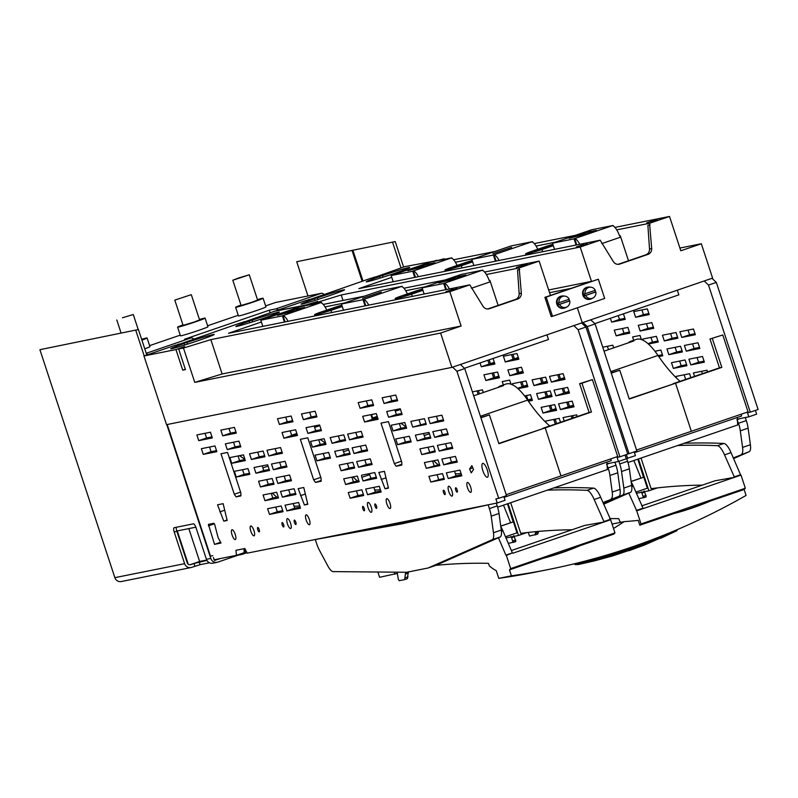 <?xml version="1.0" encoding="UTF-8"?>
<svg xmlns="http://www.w3.org/2000/svg" width="798" height="798" viewBox="0 0 798 798"><rect width="100%" height="100%" fill="white"/><g stroke="black" fill="none" stroke-linecap="round" stroke-linejoin="round"><path stroke-width="1.2" d="M397.254 573.423L379.579 577.293L377.843 572.006M394.272 572.156L394.95 574.211M510.59 522.68L503.498 505.164M500.735 526.062L513.154 521.932L500.755 526.171M505.483 536.775L516.984 532.835L507.598 503.757M507.468 503.807L513.154 521.932M500.805 526.57A14.603 4.449 71.1 0 1 502.91 530.78L512.396 552.894L505.882 555.119L498.431 537.742M512.875 553.223L610.64 519.737L614.969 532.884L510.68 568.605L506.361 555.458L512.396 552.894M435.888 565.343A4292.701 1308.989 71.1 0 1 488.426 563.318L489.423 566.001A99.411 30.314 71.1 0 0 496.236 570.63L498.77 578.341A723.407 688.395 78.7 0 0 536.316 571.947L548.954 569.403A723.407 688.395 78.7 0 0 746.06 495.438L744.105 489.493L710.31 501.064A289.365 275.36 78.7 0 1 673.612 513.643L639.816 525.214L638.22 520.346A289.365 275.36 78.7 0 1 624.136 521.633A289.365 275.36 78.7 0 1 613.502 528.456M405.613 572.256L404.706 579.597L399.2 580.705L398.302 579.228L397.165 572.186M505.992 537.962L518.54 535.448L526.969 532.565M508.077 503.598L518.54 535.448M511.388 550.53L584.555 525.473L604.126 521.972L594.161 499.518L600.685 497.294A14.603 4.449 71.1 0 0 593.532 488.117A4334.666 1321.777 71.1 0 0 553.782 487.937M614.969 532.884A99.411 30.314 71.1 0 1 613.752 534.141L579.956 545.712C566.081 551.199 553.852 555.388 543.248 558.291A289.365 275.36 78.7 0 0 579.956 545.712M510.68 568.605A99.411 30.314 71.1 0 1 509.463 569.862L543.248 558.291M408.337 571.717L407.369 578.68L404.746 579.577M404.706 579.597L407.369 578.68M571.996 529.772A4292.701 1308.989 71.1 0 0 520.745 533.323L510.68 502.7M610.64 519.737L600.685 497.294M547.268 490.171A4334.666 1321.777 71.1 0 1 587.019 490.351A14.603 4.449 71.1 0 1 594.161 499.518M603.647 521.633L610.171 519.408M513.124 542.45L511.588 537.702L514.291 536.775L515.857 541.523L508.336 543.418M511.588 537.702L510.969 536.565M514.291 536.775L513.673 535.638M498.77 578.341L511.418 575.807L509.463 569.862M511.418 575.807A723.407 688.395 78.7 0 0 548.954 569.403M612.066 524.057L624.136 521.633M673.612 513.643C684.205 510.74 696.445 506.55 710.31 501.064M640.954 478.032L633.861 460.516M631.088 481.403L643.507 477.284L631.108 481.523M635.836 492.117L647.348 488.176L637.961 459.109M637.821 459.159L643.507 477.284M631.168 481.922A14.603 4.449 71.1 0 1 633.273 486.132L643.228 508.575L741.003 475.089L745.322 488.236L641.033 523.957A99.411 30.314 71.1 0 1 639.816 525.214M641.033 523.957L636.714 510.81L628.784 493.094M609.812 518.58A4292.701 1308.989 71.1 0 1 618.779 518.67L619.787 521.353A99.411 30.314 71.1 0 0 620.914 522.281M636.355 493.314L648.904 490.8L657.323 487.917M638.43 458.95L648.904 490.8M641.742 505.882L714.908 480.825L734.479 477.324L724.514 454.87L731.038 452.636A14.603 4.449 71.1 0 0 723.886 443.469A4334.666 1321.777 71.1 0 0 684.135 443.289M642.759 508.246L636.235 510.471M643.228 508.575L636.714 510.81M745.322 488.236A99.411 30.314 71.1 0 1 744.105 489.493M528.186 532.426L529.553 536.047L537.762 534.022L538.46 531.408M535.029 534.949L535.807 531.648M702.35 485.124A4292.701 1308.989 71.1 0 0 651.098 488.665L641.033 458.052M677.622 445.523A4334.666 1321.777 71.1 0 1 717.372 445.703A14.603 4.449 71.1 0 1 724.514 454.87M734 476.985L740.524 474.75L731.038 452.636M643.477 497.802L641.941 493.054L644.644 492.127L646.21 496.875L638.689 498.77M641.941 493.054L641.323 491.917M644.644 492.127L644.026 490.989M626.669 458.531L627.567 461.264A15.461 4.718 71.1 0 1 629.363 468.825L621.542 471.508L623.817 488.087A13.466 4.11 71.1 0 1 622.659 495.029L603.358 503.538M623.817 488.087L631.647 485.413L629.363 468.825M631.647 485.413A13.466 4.11 71.1 0 1 630.48 492.346L622.659 495.029M603.637 504.196L630.48 492.346M618.879 461.334L619.747 463.947A15.461 4.718 71.1 0 1 621.542 471.508M627.966 462.531L737.691 424.955L737.292 417.464M628.355 342.821A67.521 20.588 71.1 0 1 630.869 341.255L636.345 339.379A67.521 20.588 71.1 0 1 657.991 355.449A145.246 44.289 71.1 0 0 680.096 381.314M634.43 452.695L741.631 415.977L741.083 414.242M630.869 341.255A67.521 20.588 71.1 0 1 633.821 340.955L604.046 351.15M733.302 457.932L749.232 451.668A13.466 4.11 71.1 0 0 750.389 444.735L748.115 428.157L740.295 430.83L742.569 447.419A13.466 4.11 71.1 0 1 741.412 454.351M736.913 419.598L738.489 423.269A15.461 4.718 71.1 0 1 740.295 430.83M745.302 417.534L746.31 420.596A15.461 4.718 71.1 0 1 748.115 428.157M733.581 458.581L749.232 451.668M737.262 419.529L739.936 418.611M227.081 557.204L241.864 554.46L241.684 553.812L245.355 553.074L244.607 548.555M245.355 553.074L246.881 552.545M241.864 554.46L246.961 552.705M291.659 435.259L296.846 433.484M314.631 427.399L319.828 425.613M239.34 455.698A67.521 20.588 71.1 0 1 244.767 459.588M299.699 505.772L299.031 505.902A145.246 44.289 71.1 0 1 294.013 506.042M276.856 497.184A145.246 44.289 71.1 0 1 272.367 493.114M408.696 520.765L409.534 521.274L402.242 523.767L315.3 539.528L316.527 543.278A15.461 4.718 71.1 0 0 319.609 550.58L327.848 565.972A13.466 4.11 71.1 0 0 333.145 571.607L406.82 572.266L428.157 567.986L492.296 539.677A13.466 4.11 71.1 0 0 493.463 532.745L491.189 516.156A15.461 4.718 71.1 0 0 489.383 508.595L497.204 505.912A15.461 4.718 71.1 0 1 499.009 513.473L491.189 516.156M408.965 521.284L379.03 526.71M409.534 521.274L440.735 514.331M496.306 503.179L497.204 505.912M493.463 532.745L501.284 530.062L499.009 513.473M501.284 530.062A13.466 4.11 71.1 0 1 500.127 536.994L492.296 539.677M428.157 567.986L435.977 565.303L500.127 536.994M402.242 523.767L488.157 504.845L489.383 508.595M414.661 520.136L414.581 519.578M380.357 489.583L379.688 489.723L380.337 489.503M353.025 476.925A145.246 44.289 -108.9 0 0 357.514 481.004M374.671 489.862A145.246 44.289 -108.9 0 0 379.688 489.723M325.424 443.399A67.521 20.588 -108.9 0 0 319.998 439.518M497.603 507.179L607.328 469.603L606.939 462.112M372.317 419.08L377.514 417.304M395.289 411.209L400.486 409.434M461.025 473.404L460.346 473.533L460.995 473.314M433.683 460.745A145.246 44.289 -108.9 0 0 438.182 464.815M455.329 473.673A145.246 44.289 -108.9 0 0 460.346 473.533M406.082 427.219A67.521 20.588 -108.9 0 0 400.656 423.329M498.002 387.479A67.521 20.588 71.1 0 1 500.516 385.913L505.992 384.038A67.521 20.588 71.1 0 1 527.628 400.107A145.246 44.289 71.1 0 0 549.742 425.962M504.067 497.344L611.278 460.626L610.729 458.89M500.516 385.913A67.521 20.588 71.1 0 1 503.458 385.604L473.683 395.808M602.949 502.58L618.869 496.326A13.466 4.11 71.1 0 0 620.036 489.383L617.762 472.805L609.941 475.478L612.216 492.067A13.466 4.11 71.1 0 1 611.049 498.999M606.56 464.246L608.136 467.917A15.461 4.718 71.1 0 1 609.941 475.478M614.949 462.182L615.956 465.244A15.461 4.718 71.1 0 1 617.762 472.805M603.228 503.229L618.869 496.326M606.899 464.177L609.582 463.259M480.815 417.504L489.423 414.89L480.915 417.803M498.8 443.419L545.184 427.868L560.984 475.927L545.184 427.868L542.77 428.356M489.423 414.89L498.91 443.718L591.458 412.017L581.981 383.19L579.637 383.658L589.114 412.486L542.77 428.346M506.201 494.69L617.692 456.506L592.405 379.619L581.981 383.19M452.546 367.17L460.366 364.486M460.436 364.477L464.735 368.566L506.511 495.648L498.69 498.321L456.915 371.25L452.616 367.15M213.435 557.682A2.893 2.753 78.7 0 1 213.385 557.533L214.133 559.797L236.447 555.318L235.969 550.291L244.836 548.515L247.2 553.164L497.224 502.999L505.044 500.316L503.817 496.565M236.447 555.318L244.268 552.645L243.889 548.705M282.093 452.217L276.677 453.304L275.14 448.636M209.545 447.04L211.081 451.708L216.497 450.621M205.026 433.304L206.562 437.972L211.989 436.885M229.006 428.486L230.542 433.154L235.969 432.067M242.562 469.693L244.088 474.361L249.515 473.274M238.043 455.957L239.58 460.626L244.996 459.538M233.525 442.222L235.061 446.89L240.477 445.803M275.759 507.069L277.295 511.737L282.711 510.65M271.24 493.334L272.776 498.002L278.203 496.915M266.731 479.598L268.268 484.266L273.684 483.179M262.213 465.862L263.749 470.531L269.165 469.443M279.649 462.371L281.185 467.039L286.612 465.952M284.168 476.097L285.704 480.765L291.12 479.678M288.686 489.832L290.223 494.501L295.639 493.413M293.205 503.568L294.731 508.236L300.158 507.149M257.694 452.127L259.23 456.805L264.657 455.718M290.203 430.85L291.739 435.518L297.165 434.431M285.694 417.115L287.22 421.783L292.647 420.696M309.674 412.307L311.2 416.975L316.626 415.888M314.183 426.042L315.719 430.711L321.145 429.623M318.701 439.778L320.237 444.446L325.654 443.359M323.22 453.513L324.756 458.182L330.173 457.094M338.362 435.947L339.888 440.616L345.315 439.528M342.871 449.683L344.407 454.351L349.833 453.264M347.389 463.419L348.926 468.087L354.342 467M351.908 477.154L353.434 481.822L358.861 480.735M356.417 490.88L357.953 495.558L363.379 494.471M373.863 487.388L375.389 492.057L380.816 490.97M355.798 432.446L357.334 437.114L362.751 436.027M360.317 446.182L361.843 450.85L367.27 449.763M364.826 459.917L366.362 464.586L371.788 463.498M361.853 477.344A2.175 0.658 71.1 0 1 361.813 475.169A2.175 0.658 71.1 0 1 361.833 475.159L374.771 472.566L376.646 478.271L363.06 480.995L361.853 477.344L369.683 474.67A2.175 0.658 71.1 0 1 369.434 473.633M369.683 474.67L370.88 478.321L376.297 477.234M370.871 414.671L372.397 419.339L377.823 418.252M366.352 400.935L367.888 405.603L373.304 404.516M390.332 396.127L391.868 400.796L397.284 399.708M394.85 409.853L396.377 414.521L401.803 413.434M399.359 423.588L400.895 428.257L406.322 427.169M403.878 437.324L405.414 441.992L410.83 440.905M461.473 474.78L456.057 475.867L454.521 471.199M425.972 423.349L412.726 427.11L410.85 421.404L424.436 418.681L426.312 424.386L412.726 427.11M419.02 419.768L420.556 424.436M423.529 433.504L425.065 438.172L430.491 437.085M435 450.81L421.763 454.581L435.349 451.858L433.474 446.142L419.888 448.875L421.763 454.581M428.047 447.229L429.583 451.897M439.518 464.546L426.282 468.316L424.396 462.601L437.982 459.877L439.858 465.593L426.282 468.316M432.566 460.965L434.102 465.633M444.037 478.281L430.79 482.052L444.376 479.329L442.501 473.613L428.915 476.336L430.79 482.052M437.085 474.7L438.611 479.369M443.409 419.848L437.992 420.935L436.456 416.267M440.975 430.002L442.511 434.671L434.691 437.344L448.267 434.621L446.391 428.915L432.805 431.638L434.691 437.344M447.927 433.583L442.511 434.671M452.446 447.319L447.02 448.406L445.493 443.738M450.002 457.463L451.538 462.142L443.718 464.815L457.304 462.092L455.429 456.376L441.843 459.109L443.718 464.815M456.965 461.054L451.538 462.142M497.224 502.999L495.877 498.89L498.69 498.321M212.777 555.677L210.492 556.136L167.211 424.506M268.846 455.977L266.971 450.272L280.557 447.548L282.432 453.254L268.846 455.977L276.677 453.304M251.41 459.478L249.535 453.773L263.121 451.04L264.996 456.755L251.41 459.478L259.23 456.805M235.211 534.341A5.197 1.586 71.1 0 1 235.33 539.578A5.197 1.586 71.1 0 1 232.078 534.969A5.197 1.586 71.1 0 1 231.959 529.742A5.197 1.586 71.1 0 1 235.211 534.341M371.24 507.059A5.207 1.586 71.1 0 1 371.359 512.296A5.207 1.586 71.1 0 1 368.097 507.688A5.207 1.586 71.1 0 1 367.978 502.441A5.207 1.586 71.1 0 1 371.24 507.059M376.476 506.012A2.314 0.708 71.1 0 1 376.526 508.336A2.314 0.708 71.1 0 1 375.08 506.291A2.314 0.708 71.1 0 1 375.02 503.957A2.314 0.708 71.1 0 1 376.476 506.012M389.993 503.299A5.207 1.586 71.1 0 1 390.102 508.535A5.207 1.586 71.1 0 1 386.85 503.927A5.207 1.586 71.1 0 1 386.731 498.68A5.207 1.586 71.1 0 1 389.993 503.299M444.925 492.266A2.324 0.708 71.1 0 1 444.975 494.61A2.324 0.708 71.1 0 1 443.518 492.546A2.324 0.708 71.1 0 1 443.469 490.211A2.324 0.708 71.1 0 1 444.925 492.266M451.897 490.88A5.207 1.586 71.1 0 1 452.017 496.117A5.207 1.586 71.1 0 1 448.765 491.508A5.207 1.586 71.1 0 1 448.646 486.261A5.207 1.586 71.1 0 1 451.897 490.88M457.134 489.822A2.314 0.708 71.1 0 1 457.184 492.157A2.314 0.708 71.1 0 1 455.738 490.102A2.314 0.708 71.1 0 1 455.688 487.778A2.314 0.708 71.1 0 1 457.134 489.822M470.65 487.109A5.207 1.586 71.1 0 1 470.77 492.356A5.207 1.586 71.1 0 1 467.508 487.738A5.207 1.586 71.1 0 1 467.389 482.491A5.207 1.586 71.1 0 1 470.65 487.109M487.269 469.882A7.302 2.224 71.1 0 1 487.428 477.234A7.302 2.224 71.1 0 1 482.87 470.76A7.302 2.224 71.1 0 1 482.7 463.409A7.302 2.224 71.1 0 1 487.269 469.882M448.237 478.551L461.823 475.827L459.937 470.112L446.351 472.835L448.237 478.551L456.057 475.867M439.199 451.079L452.785 448.356L450.91 442.651L437.324 445.374L439.199 451.079L447.02 448.406M430.172 423.618L443.758 420.885L441.883 415.179L428.297 417.903L430.172 423.618L437.992 420.935M428.955 432.406L415.369 435.139L417.244 440.845L430.83 438.122L428.955 432.406M471.867 465.653L473.513 469.563L471.229 472.865L469.583 468.955L471.867 465.653M394.322 463.628L396.117 466.241L401.783 465.104L401.753 462.142L388.436 421.623L380.995 423.12L394.322 463.628L401.444 461.194M385.065 488.795L388.456 488.117L384.427 471.319L378.831 472.446L385.065 488.795L388.347 487.668M304.407 504.974L307.799 504.296L303.769 487.498L298.173 488.625L304.407 504.974L307.689 503.847M315.459 482.421L313.664 479.817L300.337 439.299L307.779 437.803L321.095 478.321L321.125 481.284L315.459 482.421L321.115 480.486M240.886 495.917L236.088 496.885L234.293 494.271L220.976 453.763L227.54 452.446L240.856 492.955L240.886 495.917M223.141 503.678L217.545 504.805L223.779 521.154L227.161 520.476L223.141 503.678M220.996 543.049L218.113 537.643L214.612 524.196L213.864 523.279L208.418 524.366L214.522 544.346L220.996 543.049M409.294 436.237L395.718 438.96L397.594 444.676L411.179 441.952L409.294 436.237M404.786 422.501L391.2 425.224L393.075 430.94L406.661 428.217L404.786 422.501M400.267 408.766L386.681 411.499L388.556 417.204L402.142 414.481L400.267 408.766M395.748 395.04L382.162 397.763L384.047 403.469L397.623 400.746L395.748 395.04M371.768 399.848L358.182 402.571L360.068 408.287L373.644 405.554L371.768 399.848M376.287 413.583L362.701 416.307L364.576 422.012L378.162 419.289L376.287 413.583M358.541 467.269L356.666 461.553L370.252 458.83L372.127 464.536L358.541 467.269L366.362 464.586M354.023 453.533L352.147 447.818L365.733 445.094L367.609 450.81L354.023 453.533L361.843 450.85M349.514 439.798L347.639 434.082L361.215 431.359L363.1 437.075L349.514 439.798L357.334 437.114M367.569 494.73L365.693 489.024L379.279 486.301L381.155 492.007L367.569 494.73L375.389 492.057M350.132 498.231L348.257 492.526L361.843 489.792L363.718 495.508L350.132 498.231L357.953 495.558M345.614 484.496L343.739 478.79L357.324 476.067L359.2 481.773L345.614 484.496L353.434 481.822M341.105 470.76L339.23 465.054L352.806 462.331L354.691 468.037L341.105 470.76L348.926 468.087M348.297 448.596L334.711 451.319L336.586 457.035L350.172 454.301L348.297 448.596M332.068 443.299L330.192 437.583L343.778 434.86L345.654 440.576L332.068 443.299L339.888 440.616M328.636 452.416L315.05 455.149L316.926 460.855L330.512 458.132L328.636 452.416M324.128 438.691L310.542 441.414L312.417 447.119L326.003 444.396L324.128 438.691M319.609 424.955L306.023 427.678L307.898 433.384L321.484 430.661L319.609 424.955M315.09 411.219L301.504 413.943L303.38 419.658L316.966 416.925L315.09 411.219M291.11 416.027L277.524 418.751L279.4 424.466L292.986 421.743L291.11 416.027M295.629 429.763L282.043 432.486L283.918 438.202L297.504 435.479L295.629 429.763M286.911 510.92L285.036 505.204L298.622 502.481L300.497 508.196L286.911 510.92L294.731 508.236M282.402 497.184L280.517 491.468L294.103 488.745L295.978 494.461L282.402 497.184L290.223 494.501M277.884 483.448L276.008 477.743L289.594 475.01L291.469 480.725L277.884 483.448L285.704 480.765M273.365 469.713L271.49 464.007L285.076 461.284L286.951 466.99L273.365 469.713L281.185 467.039M267.639 464.775L254.053 467.498L255.929 473.214L269.515 470.491L267.639 464.775M260.437 486.95L258.562 481.234L272.148 478.511L274.023 484.226L260.437 486.95L268.268 484.266M264.956 500.685L263.081 494.969L276.667 492.246L278.542 497.962L264.956 500.685L272.776 498.002M269.475 514.421L267.599 508.705L281.185 505.982L283.061 511.688L269.475 514.421L277.295 511.737M238.951 441.134L225.365 443.858L227.24 449.573L240.826 446.85L238.951 441.134M243.46 454.87L229.874 457.593L231.759 463.309L245.335 460.586L243.46 454.87M247.978 468.606L234.393 471.329L236.268 477.044L249.854 474.311L247.978 468.606M234.432 427.399L220.847 430.122L222.722 435.838L236.308 433.115L234.432 427.399M210.453 432.217L196.867 434.94L198.742 440.646L212.328 437.922L210.453 432.217M214.971 445.952L201.385 448.676L203.261 454.381L216.847 451.658L214.971 445.952M364.257 508.446A2.324 0.708 71.1 0 1 364.317 510.79A2.324 0.708 71.1 0 1 362.861 508.735A2.324 0.708 71.1 0 1 362.811 506.391A2.324 0.708 71.1 0 1 364.257 508.446M309.325 519.478A5.207 1.586 71.1 0 1 309.444 524.725A5.207 1.586 71.1 0 1 306.193 520.106A5.207 1.586 71.1 0 1 306.073 514.86A5.207 1.586 71.1 0 1 309.325 519.478M295.809 522.181A2.324 0.708 71.1 0 1 295.859 524.525A2.324 0.708 71.1 0 1 294.412 522.471A2.324 0.708 71.1 0 1 294.352 520.126A2.324 0.708 71.1 0 1 295.809 522.181M290.582 523.239A5.207 1.586 71.1 0 1 290.701 528.485A5.207 1.586 71.1 0 1 287.44 523.867A5.207 1.586 71.1 0 1 287.32 518.62A5.207 1.586 71.1 0 1 290.582 523.239M283.599 524.645A2.314 0.708 71.1 0 1 283.659 526.969A2.314 0.708 71.1 0 1 282.213 524.924A2.314 0.708 71.1 0 1 282.153 522.59A2.314 0.708 71.1 0 1 283.599 524.645M259.19 529.543A2.314 0.708 71.1 0 1 259.24 531.867A2.314 0.708 71.1 0 1 257.794 529.822A2.314 0.708 71.1 0 1 257.744 527.488A2.314 0.708 71.1 0 1 259.19 529.543M253.954 530.59A5.207 1.586 71.1 0 1 254.073 535.827A5.207 1.586 71.1 0 1 250.821 531.219A5.207 1.586 71.1 0 1 250.702 525.982A5.207 1.586 71.1 0 1 253.954 530.59M211.081 451.708L203.261 454.381M206.562 437.972L198.742 440.646M222.722 435.838L230.542 433.154M236.268 477.044L244.088 474.361M231.759 463.309L239.58 460.626M227.24 449.573L235.061 446.89M255.929 473.214L263.749 470.531M291.739 435.518L283.918 438.202M287.22 421.783L279.4 424.466M311.2 416.975L303.38 419.658M315.719 430.711L307.898 433.384M320.237 444.446L312.417 447.119M324.756 458.182L316.926 460.855M336.586 457.035L344.407 454.351M363.06 480.995L370.88 478.321M364.576 422.012L372.397 419.339M360.068 408.287L367.888 405.603M384.047 403.469L391.868 400.796M388.556 417.204L396.377 414.521M393.075 430.94L400.895 428.257M397.594 444.676L405.414 441.992M208.428 525.832L214.303 523.817M214.522 544.346L220.577 542.271M219.859 511.857L224.707 510.201M223.779 521.154L227.061 520.027M236.088 496.885L240.876 495.239M234.293 494.271L240.577 492.117M313.664 479.817L320.786 477.374M300.497 495.688L305.335 494.022M381.155 479.498L385.993 477.842M396.117 466.241L401.783 464.296M469.583 468.955L472.795 467.857M425.065 438.172L417.244 440.845M464.735 368.566L456.915 371.25M581.602 322.961L585.961 327.04L578.141 329.724L619.926 456.795L627.747 454.122L585.961 327.04M607.168 463.738L618.46 461.473L626.28 458.8L625.043 455.04M397.125 409.404L397.474 410.461M571.238 415.948L572.016 418.332M566.72 402.212L568.256 406.88L573.672 405.793M562.201 388.476L563.737 393.145L555.917 395.828L554.041 390.112L567.627 387.389L569.503 393.095L555.917 395.828M569.164 392.057L563.737 393.145M557.692 374.741L559.218 379.409L564.645 378.322M553.792 419.439L555.308 424.057M549.283 405.713L550.81 410.381L542.989 413.055L541.114 407.349L554.7 404.626L556.575 410.332L542.989 413.055M556.236 409.294L550.81 410.381M544.765 391.978L546.301 396.646L551.717 395.559M540.246 378.242L541.782 382.91L533.962 385.594L532.086 379.878L545.672 377.155L547.548 382.86L533.962 385.594M547.209 381.823L541.782 382.91M525.104 395.798L525.563 397.195M527.737 400.247L532.067 399.379M520.595 382.062L522.131 386.741L527.548 385.653M516.077 368.337L517.613 373.005L523.029 371.918M511.558 354.601L513.094 359.27L518.52 358.182M487.867 360.267L489.114 364.078L494.541 362.99M492.097 373.145L493.633 377.813L499.049 376.726M477.024 390.92L478.132 394.282M618.46 461.473L617.103 457.364L619.926 456.795M581.662 322.951L573.842 325.624L578.141 329.724M371.519 414.541L372.646 417.953L377.215 416.386M472.386 391.858L482.451 389.833L483.329 392.506M485.812 380.496L483.937 374.781L497.523 372.058L499.398 377.763L485.812 380.496L493.633 377.813M493.054 358.492L494.88 364.038L481.294 366.761L489.114 364.078M480.047 362.94L481.294 366.761M505.274 361.943L503.398 356.237L516.984 353.514L518.86 359.22L505.274 361.943L513.094 359.27M509.792 375.678L507.917 369.973L521.503 367.25L523.378 372.955L509.792 375.678L517.613 373.005M512.845 384.975L512.426 383.708L526.012 380.975L527.887 386.691L518.022 388.666M517.593 388.287L522.131 386.741M524.585 395.908L530.53 394.711L532.406 400.426L528.406 401.224M511.009 384.197L509.663 380.097L502.231 381.594L503.329 384.945M550.191 390.89L552.066 396.596L538.48 399.319L536.605 393.614L550.191 390.89M546.301 396.646L538.48 399.319M560.505 422.272L559.218 418.351L545.633 421.085L546.171 422.711M551.398 382.092L564.984 379.369L563.109 373.654L549.523 376.377L551.398 382.092L559.218 379.409M560.435 409.554L574.021 406.83L572.146 401.125L558.56 403.848L560.435 409.554L568.256 406.88M564.196 421.015L563.069 417.583L576.655 414.86L577.213 416.556M372.646 417.953L377.414 416.995M464.436 368.287L548.495 339.499L546.959 334.831M579.637 383.658L592.405 379.619M591.458 412.017L589.114 412.486M611.178 372.856L619.787 370.242L611.278 373.155M629.163 398.771L675.537 383.22L691.337 431.279L675.537 383.22L673.123 383.698L719.467 367.838L709.991 339L722.769 334.97L709.991 339M619.787 370.242L629.263 399.07L721.811 367.369L712.335 338.542M636.555 450.042L748.045 411.858L722.769 334.97M582.909 322.512L590.729 319.838M590.789 319.828L595.089 323.918L636.864 451L629.043 453.673L587.268 326.601L582.969 322.502M626.221 458.621L635.408 455.668L634.171 451.917M627.587 458.351L626.35 454.601M627.687 453.942L629.043 453.673M398.481 409.125L398.781 410.022M572.595 415.668L573.323 417.893M568.076 401.933L569.563 406.431L573.453 405.105M573.622 405.613L569.563 406.431M569.104 391.888L565.044 392.696L563.568 388.207M559.049 374.471L560.525 378.96L564.415 377.634M564.585 378.152L560.525 378.96M555.159 419.169L556.615 423.608M556.176 409.115L552.116 409.933L550.64 405.434M546.121 391.698L547.598 396.197L551.667 395.379M541.613 377.963L543.089 382.461L547.149 381.653M526.471 395.529L527.947 400.027L532.007 399.209M521.952 381.793L523.428 386.292L527.488 385.474M517.433 368.058L518.919 372.556L522.979 371.738M512.924 354.322L514.401 358.821L518.461 358.003M489.164 359.818L490.421 363.629L494.481 362.821M493.453 372.875L494.94 377.364L498.999 376.556M478.391 390.651L479.438 393.833M494.94 377.364L498.83 376.038M490.421 363.629L494.311 362.302M514.401 358.821L518.291 357.484M518.919 372.556L522.81 371.22M523.428 386.292L527.318 384.955M527.947 400.027L531.837 398.691M546.979 381.135L543.089 382.461M551.498 394.86L547.598 396.197M556.006 408.596L552.116 409.933M568.934 391.369L565.044 392.696M595.089 323.918L587.268 326.601M711.956 278.312L716.315 282.392L708.494 285.076L750.28 412.147L758.1 409.474L716.315 282.392M737.522 419.09L748.813 416.825L756.634 414.152L755.407 410.391M701.592 371.299L702.38 373.683M697.073 357.564L698.609 362.232L704.035 361.145M692.564 343.828L694.09 348.497L686.27 351.17L684.395 345.464L697.981 342.741L699.856 348.447L686.27 351.17M699.517 347.409L694.09 348.497M688.046 330.093L689.582 334.761L694.998 333.674M684.155 374.791L685.672 379.409M679.637 361.055L681.173 365.733L673.352 368.407L671.477 362.701L685.063 359.968L686.938 365.684L673.352 368.407M686.589 364.646L681.173 365.733M675.118 347.329L676.654 351.998L682.081 350.911M670.609 333.594L672.135 338.262L664.315 340.936L662.44 335.23L676.026 332.507L677.901 338.212L664.315 340.936M677.562 337.175L672.135 338.262M655.467 351.15L655.926 352.546M658.091 355.599L662.42 354.731M650.949 337.414L652.485 342.083L657.901 340.995M646.43 323.679L647.966 328.357L653.392 327.27M641.921 309.953L643.457 314.621L648.874 313.534M618.221 315.619L619.477 319.429L624.894 318.342M622.45 328.497L623.986 333.165L629.413 332.078M607.388 346.272L608.485 349.634M748.813 416.825L747.467 412.716L750.28 412.147M712.025 278.303L704.205 280.976L708.494 285.076M602.749 347.21L612.804 345.185L613.682 347.848M616.166 335.838L614.29 330.133L627.876 327.409L629.752 333.115L616.166 335.838L623.986 333.165M623.418 313.833L625.233 319.38L611.647 322.113L619.477 319.429M610.4 318.292L611.647 322.113M635.627 317.295L633.752 311.589L647.338 308.866L649.213 314.572L635.627 317.295L643.457 314.621M640.146 331.03L638.27 325.325L651.856 322.591L653.732 328.307L640.146 331.03L647.966 328.357M643.208 340.327L642.789 339.05L656.375 336.327L658.25 342.043L648.385 344.018M647.956 343.639L652.485 342.083M654.949 351.26L660.884 350.063L662.759 355.778L658.759 356.576M641.373 339.549L640.026 335.449L632.585 336.946L633.692 340.297M680.544 346.242L682.42 351.948L668.834 354.671L666.958 348.965L680.544 346.242M676.654 351.998L668.834 354.671M690.859 377.624L689.572 373.703L675.986 376.427L676.524 378.062M681.761 337.444L695.347 334.711L693.462 329.005L679.886 331.729L681.761 337.444L689.582 334.761M690.789 364.905L704.375 362.182L702.499 356.477L688.913 359.2L690.789 364.905L698.609 362.232M694.559 376.367L693.432 372.935L707.018 370.202L707.577 371.908M594.799 323.639L678.859 294.851L677.322 290.173M721.811 367.369L719.467 367.838M544.894 297.335L551.219 316.557L552.525 316.297L604.665 298.442L598.34 279.21L544.894 297.335L546.201 297.075L552.525 316.297M546.201 297.075L598.34 279.21M594.929 290.442A5.895 5.606 -101.3 0 1 595.438 292.028L595.847 291.968A5.736 5.456 -101.3 0 1 593.004 298.003L591.757 298.671A6.145 5.855 -101.3 0 1 590.63 299.11L590.64 299.15A6.185 5.885 -101.3 0 1 583.268 294.332A6.185 5.885 -101.3 0 1 590.061 287.12M592.316 298.372A6.185 5.885 -101.3 0 1 591.288 298.931L591.089 298.971M589.971 299.29A6.185 5.885 -101.3 0 1 582.7 294.452A6.185 5.885 -101.3 0 1 587.537 287.18M590.63 299.11A6.145 5.855 -101.3 0 1 583.208 292.347A6.145 5.855 -101.3 0 1 589.423 287.061L590.839 287.19A5.736 5.456 -101.3 0 1 595.308 290.312L584.385 293.973A5.895 5.606 -101.3 0 0 584.924 295.629L585.642 295.459A5.736 5.456 -101.3 0 0 593.004 298.003M585.104 293.814A5.736 5.456 -101.3 0 1 590.839 287.19M595.438 292.028L584.924 295.629M595.847 291.968L585.642 295.459M568.854 299.38A5.895 5.606 -101.3 0 1 569.363 300.956L569.782 300.896A5.736 5.456 -101.3 0 1 566.939 306.941L565.682 307.599A6.145 5.855 -101.3 0 1 564.555 308.048L564.565 308.078A6.185 5.885 -101.3 0 1 557.194 303.26A6.185 5.885 -101.3 0 1 563.986 296.048M566.251 307.3A6.185 5.885 -101.3 0 1 565.213 307.858L565.014 307.898M563.897 308.218A6.185 5.885 -101.3 0 1 556.625 303.38A6.185 5.885 -101.3 0 1 561.463 296.108M564.555 308.048A6.145 5.855 -101.3 0 1 557.144 301.275A6.145 5.855 -101.3 0 1 563.358 295.988L564.765 296.118A5.736 5.456 -101.3 0 1 569.233 299.25L558.311 302.911A5.895 5.606 -101.3 0 0 558.849 304.557L559.568 304.387A5.736 5.456 -101.3 0 0 566.939 306.941M559.029 302.741A5.736 5.456 -101.3 0 1 564.765 296.118M569.363 300.956L558.849 304.557M569.782 300.896L559.568 304.387M184.767 345.005L184.258 343.449L175.221 345.265L143.959 355.968L175.949 349.554L182.722 370.152L185.445 369.604L178.672 349.005L183.47 348.048L194.762 382.382L440.606 333.055L451.897 367.389L582.251 322.741L577.343 307.799L582.251 322.741L712.614 278.093L701.322 243.749L680.804 250.781L669.522 216.448L614.929 227.4M552.854 244.308A18.085 0.698 -18.2 0 0 546.44 246.293L529.752 252.008A18.085 0.698 -18.2 0 0 525.593 253.864A18.085 0.698 -18.2 0 0 526.481 253.794L529.313 253.225A18.085 0.698 -18.2 0 0 541.952 249.565L542.66 251.739M449.025 270.522L448.656 269.405L445.823 269.973A18.085 0.698 -18.2 0 1 444.935 270.043A18.085 0.698 -18.2 0 1 449.094 268.188L465.783 262.472A18.085 0.698 -18.2 0 1 472.197 260.497M657.532 219.779L651.507 221.794L657.532 219.779M315.13 300.357L314.611 298.801L305.584 300.617L274.312 311.32L306.302 304.906L317.694 301.395L309.035 304.357L313.833 303.39L314.023 303.968L313.833 303.39L341.205 294.991L343 300.457M391.758 277.345L358.871 288.617L600.166 240.198L580.186 247.041L591.478 281.375L570.969 288.407L549.553 292.696L570.969 288.407L550.45 295.43L539.159 261.096L484.576 272.048M616.724 229.874L649.542 223.29L651.687 248.587A5.785 5.506 78.7 0 1 647.996 254.382L619.777 264.048A5.785 5.506 78.7 0 1 613.403 261.694L600.166 240.198M649.542 223.29L669.522 216.448M435.04 261.195L444.187 258.742L444.376 259.32M679.906 248.048L701.322 243.749M373.514 277.734L404.666 266.672L436.775 260.607M581.273 245.894L587.298 243.879L581.273 245.894M308.337 300.058L370.761 278.293L379.798 276.477L380.307 278.033M373.404 277.385L382.432 275.569A22.883 0.878 161.8 0 1 408.606 267.579A22.883 0.878 161.8 0 1 409.733 267.5A22.883 0.878 161.8 0 1 388.267 275.48A22.883 0.878 161.8 0 1 366.262 281.794A22.883 0.878 161.8 0 1 379.798 276.477M382.432 275.569L382.97 277.195M314.611 298.801A22.883 0.878 -18.2 0 0 301.085 304.118A22.883 0.878 -18.2 0 0 302.203 304.028A22.883 0.878 -18.2 0 0 326.442 296.686A22.883 0.878 -18.2 0 0 344.556 289.824A22.883 0.878 -18.2 0 0 317.255 297.893L308.228 299.709M317.794 299.519L317.255 297.893M650.071 224.896L647.886 225.335L649.512 249.016A5.785 5.506 78.7 0 1 645.811 254.821L618.051 264.328M455.399 262.243L474.79 258.353M536.066 246.053L555.448 242.163M462.002 267.919L461.294 265.744L472.645 261.854M448.656 269.405A18.085 0.698 -18.2 0 0 461.294 265.744M553.303 245.674L541.952 249.565M553.174 245.285L534.5 250.951L553.084 245.006M472.426 261.185L453.843 267.14L472.516 261.465M580.186 247.041L341.205 294.991M575.428 235.32L534.271 243.58M494.77 251.51L453.613 259.759M441.294 259.939L444.187 258.742M432.307 261.744L436.656 260.258M576.326 246.971L583.557 244.547L576.326 246.971M646.719 222.861L653.951 220.438L646.719 222.861M591.478 281.375L548.655 289.973M426.601 264.367L434.94 262.761L426.93 265.794L407.848 270.662L426.601 264.367L427.05 265.754M452.047 258.422L451.877 257.904A13.017 3.97 71.1 0 0 451.419 257.914L430.272 262.153L391.16 275.549L412.307 271.31A13.017 3.97 71.1 0 1 412.766 271.3L413.424 271.071A13.017 3.97 71.1 0 1 418.431 276.667M393.195 281.724L391.16 275.549M451.877 257.904L451.229 258.123A13.017 3.97 71.1 0 1 457.094 265.455M414.77 277.395L412.766 271.3M415.459 277.255L413.424 271.071M587.917 231.999L596.266 230.393L588.246 233.435L569.174 238.293L587.917 231.999L588.375 233.385M613.363 226.053L613.193 225.535A13.017 3.97 71.1 0 0 612.734 225.545L591.587 229.784L552.485 243.181L573.632 238.941A13.017 3.97 71.1 0 1 574.091 238.931L574.74 238.702A13.017 3.97 71.1 0 1 579.757 244.298M554.51 249.355L552.485 243.181M613.193 225.535L612.545 225.754A13.017 3.97 71.1 0 1 619.597 235.969L620.245 235.749A13.017 3.97 71.1 0 1 620.724 237.116L628.495 260.746M576.096 245.026L574.091 238.931M620.245 235.749L619.567 235.889M576.774 244.896L574.74 238.702M492.935 253.654L511.678 247.36L492.935 253.654M532.705 242.243L532.535 241.714A13.017 3.97 71.1 0 0 532.076 241.724L510.929 245.974L471.818 259.37L492.964 255.121A13.017 3.97 71.1 0 1 493.433 255.111L494.082 254.891A13.017 3.97 71.1 0 1 499.089 260.477M473.852 265.544L471.818 259.37M532.535 241.714L531.887 241.944A13.017 3.97 71.1 0 1 537.752 249.265M495.438 261.215L493.433 255.111M496.117 261.076L494.082 254.891M451.897 367.389L166.533 424.646L143.959 355.968M422.501 288.956A18.085 0.698 -18.2 0 0 416.077 290.941L399.399 296.656A18.085 0.698 -18.2 0 0 395.239 298.512A18.085 0.698 -18.2 0 0 396.127 298.442L398.96 297.873A18.085 0.698 -18.2 0 0 411.588 294.213L412.307 296.387M318.671 315.17L318.302 314.053L315.469 314.621A18.085 0.698 -18.2 0 1 314.582 314.691A18.085 0.698 -18.2 0 1 318.731 312.836L335.419 307.13A18.085 0.698 -18.2 0 1 341.833 305.145M527.179 264.427L521.154 266.452L527.179 264.427M486.361 274.522L519.179 267.938L521.333 293.235A5.785 5.506 78.7 0 1 517.633 299.031L489.423 308.696A5.785 5.506 78.7 0 1 483.049 306.342L469.813 284.846L449.833 291.689L461.124 326.023L440.606 333.055M519.179 267.938L539.159 261.096M304.686 305.843L313.833 303.39L310.931 304.597M243.161 322.382L274.312 311.32L306.422 305.255M450.92 290.542L456.945 288.527L450.92 290.542M177.984 344.706L240.407 322.941L249.435 321.125L249.954 322.681M243.041 322.033L252.078 320.217A22.883 0.878 161.8 0 1 278.253 312.227A22.883 0.878 161.8 0 1 279.38 312.148A22.883 0.878 161.8 0 1 257.914 320.128A22.883 0.878 161.8 0 1 235.899 326.442A22.883 0.878 161.8 0 1 249.435 321.125M252.078 320.217L252.617 321.843M178.672 349.005L184.727 346.931M184.258 343.449A22.883 0.878 -18.2 0 0 170.722 348.766A22.883 0.878 -18.2 0 0 171.849 348.676A22.883 0.878 -18.2 0 0 196.089 341.344A22.883 0.878 -18.2 0 0 214.193 334.472A22.883 0.878 -18.2 0 0 186.902 342.541L177.864 344.357M187.43 344.167L186.902 342.541M519.707 269.544L517.533 269.983L519.149 293.674A5.785 5.506 78.7 0 1 515.458 299.469L487.688 308.976M325.045 306.891L344.427 303.001M405.703 290.701L425.085 286.821M261.395 322.003L228.517 333.265L469.813 284.846M331.649 312.567L330.931 310.392L342.282 306.502M318.302 314.053A18.085 0.698 -18.2 0 0 330.931 310.392M422.94 290.322L411.588 294.213M422.82 289.933L404.137 295.609L422.721 289.654M342.063 305.843L323.479 311.789L342.152 306.113M175.949 349.554L184.607 346.591M183.47 348.048L210.852 339.639L222.133 373.973L194.762 382.382M449.833 291.689L210.852 339.639M445.065 279.968L403.918 288.228M364.407 296.158L323.26 304.417M301.953 306.392L306.302 304.906M445.972 291.619L453.204 289.195L445.972 291.619M516.366 267.51L523.598 265.086L516.366 267.51M182.722 370.152L185.336 369.255M461.124 326.023L222.133 373.973M296.238 309.016L304.587 307.41L296.567 310.452L277.495 315.31L296.238 309.016L296.696 310.402M321.694 303.07L321.524 302.552A13.017 3.97 71.1 0 0 321.055 302.562L299.908 306.801L260.806 320.197L281.953 315.958A13.017 3.97 71.1 0 1 282.412 315.948L283.061 315.719A13.017 3.97 71.1 0 1 288.078 321.315M262.841 326.372L260.806 320.197M321.524 302.552L320.866 302.771A13.017 3.97 71.1 0 1 326.731 310.103M284.417 322.043L282.412 315.948M285.095 321.913L283.061 315.719M457.563 276.657L465.902 275.041L457.892 278.083L438.82 282.941L457.563 276.657L458.022 278.043M483.009 270.702L482.84 270.183A13.017 3.97 71.1 0 0 482.381 270.193L461.234 274.432L422.122 287.829L443.269 283.589A13.017 3.97 71.1 0 1 443.728 283.579L444.386 283.35A13.017 3.97 71.1 0 1 449.394 288.946M424.157 294.003L422.122 287.829M482.84 270.183L482.192 270.402A13.017 3.97 71.1 0 1 489.244 280.627L489.892 280.397A13.017 3.97 71.1 0 1 490.371 281.764L498.132 305.395M445.743 289.674L443.728 283.579M489.892 280.397L489.204 280.537M446.421 289.544L444.386 283.35M362.571 298.302L381.324 292.008L362.571 298.302M402.352 286.891L402.182 286.362A13.017 3.97 71.1 0 0 401.723 286.382L380.576 290.622L341.464 304.018L362.611 299.769A13.017 3.97 71.1 0 1 363.07 299.759L363.728 299.539A13.017 3.97 71.1 0 1 368.736 305.125M343.499 310.193L341.464 304.018M402.182 286.362L401.524 286.592A13.017 3.97 71.1 0 1 407.389 293.913M365.075 305.863L363.07 299.759M365.763 305.724L363.728 299.539M146.792 355L138.423 329.544L39.9 349.684L138.423 329.544M237.844 555.268L217.794 562.131A5.785 5.506 78.7 0 1 210.782 558.42L166.782 424.596M144.189 355.888L135.82 330.432M209.475 562.78L200.118 564.665L191.64 567.378A5.785 5.506 -101.3 0 1 184.617 563.667L174.233 532.086L176.837 531.189A4.339 1.327 71.1 0 1 176.378 527.259M176.837 531.189L187.221 562.78A2.893 2.753 -101.3 0 0 190.732 564.635L190.064 564.765M184.617 563.667L114.862 577.662L39.9 349.684M174.233 532.086A4.339 1.327 71.1 0 1 174.134 527.717A4.339 1.327 71.1 0 1 174.183 527.697L193.365 523.847A4.339 1.327 71.1 0 1 196.029 527.707L206.423 559.298A5.785 5.506 -101.3 0 0 212.767 563.189L217.136 562.311M403.598 267.041L395.229 241.585L296.706 261.724L395.229 241.585M400.995 267.929L392.626 242.472M220.278 558.57L214.512 560.415L214.293 559.767M188.208 564.186L177.276 530.919L195.849 527.189M189.964 564.775L199.64 561.453L206.722 560.036M194.902 566.261L193.994 563.518L190.732 564.635M193.994 563.518L206.891 560.376M114.862 577.662A5.785 5.506 78.7 0 0 121.206 581.552L190.971 567.558M352.945 250.432L362.98 280.956M362.142 281.235L352.078 250.612M307.968 295.978L296.706 261.724M215.6 560.196L215.39 559.548M199.64 561.453L188.837 528.595M146.343 353.614A15.91 4.858 71.1 0 1 147.969 354.601M270.093 312.766L269.255 310.223L184.528 339.24L191.071 337.923A15.91 4.858 71.1 0 1 193.595 338.97M269.255 310.223L275.799 308.906A15.91 4.858 71.1 0 1 278.332 309.943M265.614 305.893L275.639 302.462L321.424 293.275A15.91 4.858 -108.9 0 1 323.958 294.322M149.595 345.634L180.228 335.14M207.61 325.764L238.243 315.28M144.757 348.806A14.464 0.559 -18.2 0 0 149.715 346.821A14.464 0.559 -18.2 0 0 149.924 346.641L147.081 337.983A14.464 0.559 161.8 0 1 146.872 338.172A14.464 0.559 161.8 0 1 141.914 340.148M177.605 327.16L180.448 335.808A14.464 0.559 -18.2 0 0 193.066 332.247A14.464 0.559 -18.2 0 0 207.719 326.951A14.464 0.559 -18.2 0 0 207.939 326.771L205.096 318.123A14.464 0.559 161.8 0 1 204.877 318.302A14.464 0.559 161.8 0 1 190.223 323.589A14.464 0.559 161.8 0 1 177.605 327.16A14.464 0.559 161.8 0 1 177.814 326.971A14.464 0.559 161.8 0 1 182.961 324.926M235.609 307.29L238.452 315.938A14.464 0.559 -18.2 0 0 251.071 312.377A14.464 0.559 -18.2 0 0 265.734 307.08A14.464 0.559 -18.2 0 0 265.943 306.901L263.101 298.252A14.464 0.559 161.8 0 1 262.891 298.432A14.464 0.559 161.8 0 1 248.228 303.719A14.464 0.559 161.8 0 1 235.609 307.29A14.464 0.559 161.8 0 1 235.829 307.11A14.464 0.559 161.8 0 1 240.966 305.055M141.635 339.31A14.464 0.559 161.8 0 1 147.081 337.983M199.46 319.499A14.464 0.559 161.8 0 1 205.096 318.123M191.291 294.671L199.59 319.928L193.964 322.113L183.101 325.345L174.802 300.098L191.291 294.671L174.802 300.098M122.423 317.774L133.286 314.542L122.423 317.774M238.432 278.033L232.807 280.228L249.295 274.801L238.432 278.033M232.807 280.228L241.106 305.484L251.969 302.243L257.604 300.058L249.295 274.801M257.465 299.629A14.464 0.559 161.8 0 1 263.101 298.252M577.892 562.909L578.301 564.096L578.74 562.959L580.715 562.211M580.525 563.129L606.929 556.555L583.178 562.74L614.26 554.939L612.724 555.887L630.4 549.982L614.181 555.149L578.47 564.505L575.099 564.585L577.363 564.276L576.605 563.228M577.373 564.286L578.251 564.106M644.984 543.109L661.712 536.027M577.423 564.266L596.305 560.346L646.32 543.558L653.293 540.675L630.35 549.333L606.929 556.555L582.301 562.001L578.241 563.947M597.822 558.999L614.26 554.939L630.45 549.782L662.121 537.383L653.293 540.675L675.677 530.59L653.293 540.675L630.131 548.904L606.739 556.106L645.193 543.029L663.806 535.189M597.872 559.388L583.148 562.361L582.42 562.44L582.949 561.842L582.021 562.54M581.273 562.071L580.824 562.919L582.181 562.989L581.173 563.508L583.109 562.949L580.784 563.448L582.181 562.989L581.473 562.231L580.505 563.049M586.52 560.715L614.57 553.872L630.35 549.333L629.861 548.645M612.724 555.887L594.61 560.844L612.724 555.887M577.323 564.126L575.099 564.585L578.47 564.505L594.61 560.844M628.934 550.72L644.924 544.854L675.786 531.209L646.38 544.116L630.4 549.982L630.37 549.403M581.313 563.248L578.301 564.096L580.146 563.996M582.311 563.139L583.178 562.74L582.061 562.64M583.119 562.291L606.929 556.555L614.31 553.613M581.503 562.69L581.792 561.932M579.198 563.647L579.268 563.139L578.311 563.428M580.565 562.54L579.268 563.139L580.914 562.161M582.799 561.672L606.739 556.106M578.74 562.959L579.268 563.139M574.779 564.196L574.789 563.677L574.779 564.196M576.555 563.248L577.064 563.198M577.862 564.186L574.859 564.266M574.829 564.186L574.849 563.657M576.336 564.226L576.425 563.707L574.959 563.637M577.183 563.627L576.515 563.258M574.919 563.677L576.256 563.318M577.124 563.428L576.425 563.707M676.724 530.78L660.654 538.301L676.724 530.78L675.786 531.209L676.564 530.271L675.697 530.66L662.121 537.383L675.816 531.019L676.255 530.301L675.527 530.361M644.924 544.854L676.754 530.75L675.816 531.019L676.594 530.65L676.115 530.111M676.564 530.271L675.826 530.241M677.023 530.461L676.375 530.002M676.754 530.75L676.874 529.792M661.831 535.977L659.298 537.204M630.35 549.333L645.193 543.029M670.021 532.665L653.293 540.675L645.841 542.79L675.677 530.59M665.552 534.49L653.043 540.246M405.633 572.645L406.731 572.266M501.423 531.288L502.91 530.78M405.633 573.991L408.337 573.064M408.037 576.894L405.334 577.812M587.019 490.351L593.532 488.117M513.194 542.431L515.827 541.533M515.727 540.007L513.024 540.924M631.777 486.64L633.273 486.132M538.391 532.236L535.697 533.164M537.722 534.032L535.099 534.929M717.372 445.703L723.886 443.469M643.547 497.782L646.18 496.885M646.081 495.359L643.388 496.276M619.747 463.947L627.567 461.264M610.769 371.629L657.991 355.449M738.489 423.269L746.31 420.596M742.569 447.419L750.389 444.735M262.881 467.897L268.078 466.122M299.031 505.902L299.669 505.683M343.539 451.718L348.736 449.932M424.197 435.528L429.394 433.753M480.416 416.277L527.628 400.107M608.136 467.917L615.956 465.244M612.216 492.067L620.036 489.383M529.682 254.343L529.313 253.225M526.85 254.911L526.481 253.794M446.192 271.091L445.823 269.973M550.969 245.435L551.179 246.063M470.511 262.243L470.311 261.614M649.512 249.016L651.687 248.587M645.811 254.821L647.996 254.382M618.42 264.318L619.777 264.048M451.419 257.914L412.307 271.31M612.734 225.545L573.632 238.941M601.832 243.59L620.724 237.116M532.076 241.724L492.964 255.121M399.329 298.991L398.96 297.873M396.496 299.559L396.127 298.442M315.828 315.739L315.469 314.621M420.616 290.083L420.815 290.711M340.157 306.891L339.948 306.262M519.149 293.674L521.333 293.235M515.458 299.469L517.633 299.031M488.067 308.966L489.423 308.696M321.055 302.562L281.953 315.958M482.381 270.193L443.269 283.589M471.478 288.238L490.371 281.764M401.723 286.382L362.611 299.769M210.782 558.42L206.423 559.298M200.118 564.665L199.211 561.912M191.071 337.923L146.233 353.285M275.799 308.906L321.424 293.275M596.305 560.346L581.173 563.508L597.802 559.598M645.522 542.909L646.939 542.331M587.817 287.11L587.248 287.23M590.251 299.24L589.682 299.35M561.752 296.038L561.184 296.158M564.186 308.168L563.617 308.287M445.334 271.26L444.935 270.043M526.002 255.081L525.593 253.864M314.981 315.908L314.582 314.691M395.638 299.729L395.239 298.512M121.087 333.025L116.787 319.958M138.224 329.584L133.286 314.542"/></g></svg>
